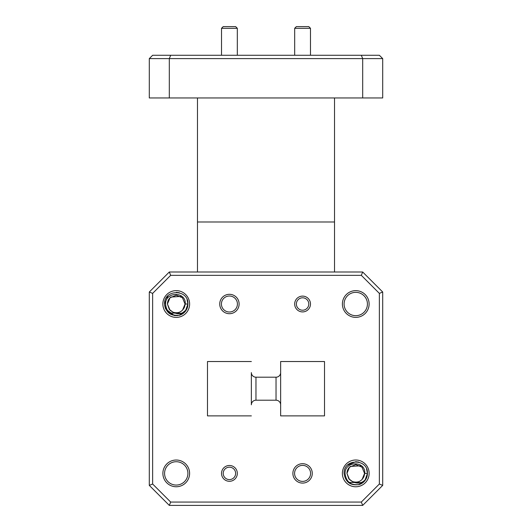 <?xml version="1.0" encoding="UTF-8"?>
<svg xmlns="http://www.w3.org/2000/svg" width="532" height="532" viewBox="0 0 532 532"><rect width="100%" height="100%" fill="white"/><g stroke="black" fill="none" stroke-linecap="round" stroke-linejoin="round"><path stroke-width="0.8" d="M312.271 473.394A9.696 9.696 0 0 1 302.575 483.089A9.696 9.696 0 0 1 292.879 473.394A9.696 9.696 0 0 1 302.575 463.698A9.696 9.696 0 0 1 312.271 473.394M294.575 473.394A8 8 0 0 0 302.575 481.394A8 8 0 0 0 310.582 473.394A8 8 0 0 0 302.575 465.387A8 8 0 0 0 294.575 473.394M189.605 473.394A13.367 13.367 0 0 1 176.245 486.753A13.367 13.367 0 0 1 162.878 473.394A13.367 13.367 0 0 1 176.245 460.027A13.367 13.367 0 0 1 189.605 473.394M164.574 473.394A11.671 11.671 0 0 0 176.245 485.064A11.671 11.671 0 0 0 187.909 473.394A11.671 11.671 0 0 0 176.245 461.723A11.671 11.671 0 0 0 164.574 473.394M369.122 304.011A13.367 13.367 0 0 1 355.755 317.371A13.367 13.367 0 0 1 342.395 304.011A13.367 13.367 0 0 1 355.755 290.645A13.367 13.367 0 0 1 369.122 304.011M344.091 304.011A11.671 11.671 0 0 0 355.755 315.682A11.671 11.671 0 0 0 367.426 304.011A11.671 11.671 0 0 0 355.755 292.341A11.671 11.671 0 0 0 344.091 304.011M239.121 304.011A9.696 9.696 0 0 1 229.425 313.707A9.696 9.696 0 0 1 219.729 304.011A9.696 9.696 0 0 1 229.425 294.316A9.696 9.696 0 0 1 239.121 304.011M221.418 304.011A8 8 0 0 0 229.425 312.011A8 8 0 0 0 237.425 304.011A8 8 0 0 0 229.425 296.011A8 8 0 0 0 221.418 304.011M294.675 28.296L296.371 26.6L308.786 26.6L310.482 28.296L294.675 28.296L294.675 55.275M221.518 28.296L223.214 26.6L235.629 26.6L237.325 28.296L221.518 28.296L221.518 55.275M235.629 473.394A6.211 6.211 0 0 0 229.425 467.182A6.211 6.211 0 0 0 223.214 473.394A6.211 6.211 0 0 0 229.425 479.598A6.211 6.211 0 0 0 235.629 473.394M221.518 473.394A7.9 7.9 0 0 1 229.425 465.487A7.9 7.9 0 0 1 237.325 473.394A7.9 7.9 0 0 1 229.425 481.294A7.9 7.9 0 0 1 221.518 473.394M308.786 304.011A6.211 6.211 0 0 0 302.575 297.8A6.211 6.211 0 0 0 296.371 304.011A6.211 6.211 0 0 0 302.575 310.216A6.211 6.211 0 0 0 308.786 304.011M294.675 304.011A7.9 7.9 0 0 1 302.575 296.111A7.9 7.9 0 0 1 310.482 304.011A7.9 7.9 0 0 1 302.575 311.912A7.9 7.9 0 0 1 294.675 304.011M360.862 482.644L349.105 482.378M352.517 481.58L349.531 479.618L346.95 473.394L349.531 467.163L355.755 464.582L361.986 467.163L364.566 473.394L362.086 479.518L364.566 473.394L361.986 467.163L355.755 464.582L349.531 467.163L346.95 473.394L349.531 479.618L352.517 481.58L349.531 479.618L346.95 473.394L349.531 467.163L355.755 464.582L361.986 467.163L364.566 473.394L362.086 479.518L364.566 473.394L361.986 467.163L355.755 464.582L349.531 467.163L346.95 473.394L349.531 479.618L352.517 481.58L349.531 479.618L346.95 473.394L349.531 467.163L355.755 464.582L361.986 467.163L364.566 473.394L362.086 479.518L364.566 473.394L361.986 467.163L355.755 464.582L349.531 467.163L346.95 473.394L349.531 479.618L352.517 481.58C357.684 483.063 361.494 481.413 363.948 476.632L364.766 473.394C365.71 460.499 344.716 460.852 345.075 473.394C346.053 481.859 350.794 485.57 359.306 484.526A11.684 11.684 0 0 0 366.023 478.986C362.119 483.375 357.617 484.24 352.517 481.58L348.812 478.8L346.95 473.394C347.01 470.561 348.141 468.246 350.349 466.444L361.414 465.753M181.346 313.262L169.588 312.996M173 312.198L170.014 310.236L167.434 304.011L170.014 297.787L176.245 295.207L182.469 297.787L185.05 304.011L182.569 310.136L185.05 304.011L182.469 297.787L176.245 295.207L170.014 297.787L167.434 304.011L170.014 310.236L173 312.198L170.014 310.236L167.434 304.011L170.014 297.787L176.245 295.207L182.469 297.787L185.05 304.011L182.569 310.136L185.05 304.011L182.469 297.787L176.245 295.207L170.014 297.787L167.434 304.011L170.014 310.236L173 312.198L170.014 310.236L167.434 304.011L170.014 297.787L176.245 295.207L182.469 297.787L185.05 304.011L182.569 310.136L185.05 304.011L182.469 297.787L176.245 295.207L170.014 297.787L167.434 304.011L170.014 310.236L173 312.198C178.167 313.68 181.977 312.031 184.431 307.25L185.249 304.011C186.193 291.117 165.199 291.47 165.558 304.011C166.536 312.477 171.277 316.188 179.789 315.144A11.684 11.684 0 0 0 186.506 309.604C182.602 313.993 178.1 314.858 173 312.198L169.296 309.418L167.434 304.011C167.494 301.178 168.624 298.864 170.832 297.062L181.897 296.371M189.625 304.011A13.38 13.38 0 0 1 176.245 317.391A13.38 13.38 0 0 1 162.859 304.011A13.38 13.38 0 0 1 176.245 290.632A13.38 13.38 0 0 1 189.625 304.011M369.142 473.394A13.38 13.38 0 0 1 355.755 486.773A13.38 13.38 0 0 1 342.375 473.394A13.38 13.38 0 0 1 355.755 460.007A13.38 13.38 0 0 1 369.142 473.394M187.038 299.536L187.929 304.011L187.045 308.467M186.433 309.73L179.55 315.223M177.668 315.609L174.383 315.549M174.363 315.543L165.632 308.919M165.386 308.334L165.093 307.509M164.794 306.372L164.554 304.058M179.789 315.144C170.985 316.533 165.904 312.823 164.554 304.011C163.829 288.929 188.654 288.942 187.929 304.011L185.309 311.386L178.945 315.383L185.309 311.386L187.929 304.011L185.309 311.386L178.945 315.383L184.69 312.085L187.769 305.92M183.487 313.182L186.506 309.604A11.684 11.684 0 0 0 187.929 304.011L185.309 311.386L178.945 315.383L185.309 311.386L187.929 304.011L185.249 304.011M176.265 292.321L179.344 292.746M164.554 304.011L167.979 295.745M366.555 468.918L367.446 473.4M367.446 473.473L364.945 480.615L359.067 484.599M364.766 473.394L367.446 473.394L364.826 480.768L358.462 484.765L364.826 480.768L367.446 473.394L364.826 480.768L358.462 484.765L364.826 480.768L367.446 473.394L364.826 480.768L358.462 484.765L364.826 480.768L367.446 473.394C368.171 458.325 343.346 458.305 344.071 473.394C345.421 482.205 350.502 485.916 359.306 484.526M367.446 473.394A11.684 11.684 0 0 1 366.023 478.986L363.004 482.564M347.496 465.128L355.755 461.703L358.861 462.122M169.309 97.955L362.691 97.955L362.691 58.606L169.309 58.606L169.309 97.955L149.299 97.955L149.299 58.606L152.637 55.275L379.363 55.275L382.701 58.606L382.701 97.955L362.691 97.955M170.686 55.275L169.309 58.606L149.299 58.606M382.701 58.606L362.691 58.606L361.314 55.275M324.513 415.878L280.637 415.878L280.637 361.527L324.513 361.527L324.513 415.878L324.513 361.527M280.637 404.805A4.602 4.602 0 0 0 276.035 400.204L255.965 400.204A4.602 4.602 0 0 0 251.363 404.805L251.363 372.599A4.602 4.602 0 0 0 255.965 377.195L276.035 377.195A4.602 4.602 0 0 0 280.637 372.599L280.637 415.878M251.363 415.878L207.487 415.878L207.487 361.527L251.363 361.527M251.363 404.805L251.363 372.599M207.487 415.878L207.487 361.527M361.314 275.337L170.686 275.337L152.637 293.391L152.637 484.014L170.686 502.068L361.314 502.068L379.363 484.014L379.363 293.391L361.314 275.337L362.691 272.005L382.701 292.008L382.701 485.397L362.691 505.4L169.309 505.4L149.299 485.397L149.299 292.008L169.309 272.005L362.691 272.005M197.478 272.005L197.478 97.955M334.522 272.005L334.522 97.955M362.691 505.4L361.314 502.068M379.363 484.014L382.701 485.397M379.363 293.391L382.701 292.008M169.309 505.4L170.686 502.068M149.299 485.397L152.637 484.014M170.686 275.337L169.309 272.005M149.299 292.008L152.637 293.391M255.965 400.204L255.965 377.195M276.035 400.204L276.035 377.195M334.522 221.99L197.478 221.99M237.325 55.275L237.325 28.296M310.482 55.275L310.482 28.296"/></g></svg>
